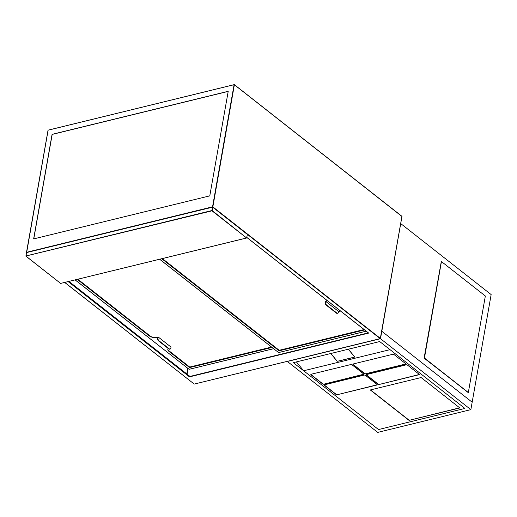 <?xml version="1.0" encoding="UTF-8"?>
<svg xmlns="http://www.w3.org/2000/svg" width="517" height="517" viewBox="0 0 517 517"><rect width="100%" height="100%" fill="white"/><g stroke="black" fill="none" stroke-linecap="round" stroke-linejoin="round"><path stroke-width="0.78" d="M68.942 281.429L189.636 376.169L189.493 376.867L68.16 281.616M33.644 238.906L209.786 195.865L228.223 91.296L52.081 134.33L33.644 238.906M246.893 237.477L368.686 333.084L189.493 376.867M228.204 91.406L52.185 134.414L33.767 238.873M169.873 349.104A2.152 1.267 -103.7 0 1 169.666 349.188A2.152 1.267 -103.7 0 1 168.826 348.949L158.499 340.845A2.152 1.267 -103.7 0 1 157.536 337.976L157.659 337.278L157.149 337.407A5.816 2.818 10 0 1 149.096 335.785L77.259 279.393M149.096 335.785L77.518 279.335M271.987 347.45L189.597 367.581L168.975 351.392A5.816 2.818 10 0 1 167.818 349.266A5.816 2.818 10 0 1 168.225 348.477M189.597 367.581L168.975 351.392M271.768 347.282L189.636 367.348M149.135 335.552A5.816 2.818 -170 0 0 157.194 337.174L157.149 337.407M157.536 337.976L158.124 336.942L157.194 337.174M158.124 336.942L171.03 347.075L170.868 348.006A2.152 1.267 76.3 0 1 170.087 349.085L169.666 349.188M167.844 349.149A5.816 2.818 -170 0 0 169.014 351.159M157.963 337.872A2.152 1.267 76.3 0 0 158.926 340.742L169.253 348.846A2.152 1.267 76.3 0 0 170.087 349.085M189.7 367.057L271.496 347.069L189.7 367.057L168.044 350.054L189.7 367.057M77.847 279.251L150.77 336.496L77.847 279.251M327.397 300.739A5.816 2.818 10 0 1 326.156 301.217L325.645 301.34L338.557 311.473L339.062 311.35A5.816 2.818 10 0 1 340.645 311.137M364.582 329.93L279.077 350.817L161.782 258.746M279.077 350.817L162.041 258.681M364.369 329.762L279.122 350.591M326.156 301.217L325.264 301.211L325.103 302.141L325.645 301.34M326.195 300.984A5.816 2.818 -170 0 0 327.242 300.61M325.523 302.038A2.152 1.267 76.3 0 0 326.486 304.907L336.813 313.011A2.152 1.267 76.3 0 0 337.653 313.25A2.152 1.267 76.3 0 0 338.435 312.171L338.557 311.473M337.433 313.27A2.152 1.267 -103.7 0 1 337.226 313.354A2.152 1.267 -103.7 0 1 336.393 313.115L326.065 305.011A2.152 1.267 -103.7 0 1 325.103 302.141M279.18 350.293L364.097 329.549L279.18 350.293L162.37 258.597L279.18 350.293M380.499 338.7L381.811 331.281L472.17 402.213L470.864 409.632L377.714 432.393L287.349 361.461L380.499 338.7L470.864 409.632M390.025 349.66L303.647 370.767L378.515 429.543L293.32 362.663L379.698 341.556L464.893 408.436L390.025 349.66L303.647 370.767L296.396 361.906M378.515 429.543L464.893 408.436L378.515 429.543M400.791 223.641L491.15 294.58L472.17 402.213L381.811 331.281L400.694 223.667M330.777 353.505L336.709 360.756A0.969 0.607 -157.9 0 0 338.002 361.215L354.087 357.286A0.969 0.607 -157.9 0 0 354.462 357.001A0.969 0.607 -157.9 0 0 354.326 356.452L348.393 349.201M330.861 353.486L336.793 360.737A0.86 0.543 -157.9 0 0 337.944 361.144L354.029 357.215A0.86 0.543 -157.9 0 0 354.242 356.471L348.309 349.227M409.018 420.36L459.826 407.945L421.103 377.546L370.295 389.96L409.018 420.36L459.658 407.81M337.258 394.71L376.887 385.029A0.86 0.42 -170 0 0 377.223 384.771A0.86 0.42 -170 0 0 377.048 384.454L365.429 375.336A0.86 0.42 -170 0 0 364.239 375.096L324.605 384.777A0.86 0.42 -170 0 0 324.275 385.036A0.86 0.42 -170 0 0 324.443 385.352L336.063 394.471A0.86 0.42 -170 0 0 337.258 394.71L376.919 384.842A0.86 0.42 -170 0 0 377.216 384.674M323.829 384.17L363.464 374.489A0.86 0.42 -170 0 0 363.794 374.23A0.86 0.42 -170 0 0 363.625 373.914L352.006 364.795A0.86 0.42 -170 0 0 350.81 364.556L311.182 374.243A0.86 0.42 -170 0 0 310.846 374.495A0.86 0.42 -170 0 0 311.021 374.812L322.64 383.931A0.86 0.42 -170 0 0 323.829 384.17L363.496 374.302A0.86 0.42 -170 0 0 363.787 374.134M379.258 384.448L418.893 374.767A0.86 0.42 -170 0 0 419.222 374.508A0.86 0.42 -170 0 0 419.054 374.192L407.435 365.073A0.86 0.42 -170 0 0 406.239 364.834L366.611 374.515A0.86 0.42 -170 0 0 366.275 374.773A0.86 0.42 -170 0 0 366.45 375.09L378.063 384.209A0.86 0.42 -170 0 0 379.258 384.448L418.925 374.579A0.86 0.42 -170 0 0 419.216 374.411M405.625 363.651L394.012 354.533A0.86 0.42 -170 0 0 392.817 354.294L353.182 363.974A0.86 0.42 -170 0 0 352.853 364.233A0.86 0.42 -170 0 0 353.021 364.55L364.64 373.668A0.86 0.42 -170 0 0 365.836 373.907L405.464 364.226A0.86 0.42 -170 0 0 405.8 363.968A0.86 0.42 -170 0 0 405.625 363.651M352.891 364.142A0.86 0.42 -170 0 0 353.053 364.362L364.672 373.481A0.86 0.42 -170 0 0 365.868 373.72L405.496 364.039A0.86 0.42 -170 0 0 405.793 363.871M366.314 374.683A0.86 0.42 -170 0 0 366.482 374.903L378.095 384.021A0.86 0.42 -170 0 0 379.291 384.26M310.885 374.405A0.86 0.42 -170 0 0 311.053 374.625L322.673 383.743A0.86 0.42 -170 0 0 323.862 383.982M324.314 384.945A0.86 0.42 -170 0 0 324.476 385.165L336.095 394.284A0.86 0.42 -170 0 0 337.291 394.523M370.495 389.908L409.05 420.172M424.102 358.139L441.285 261.596L424.102 358.139L468.331 392.506L485.347 296.008L441.453 261.557L424.438 358.055L468.331 392.506M441.453 261.557L424.27 358.094L468.156 392.552L424.438 358.055M25.915 255.973L26.522 252.632L25.934 255.973L211.899 210.535L212.487 207.194L26.503 252.322L26.031 256.258L60.625 283.413L246.59 237.975L211.996 210.82L25.85 256.031L60.483 283.303M60.773 283.381L246.674 238.001L247.378 234.408L212.784 207.252L212.196 210.593L246.59 237.975L247.352 234.55M212.784 207.22L247.423 234.492L212.565 207.084L26.684 252.548L212.5 207.143M186.799 373.94L187.781 368.356M68.535 281.526L189.565 376.538L368.324 332.864M188.052 368.569L187.07 374.153M26.574 252.264L48.036 130.213L26.503 252.322L212.552 206.819L234.085 84.71L48.12 130.148L26.651 252.509M401.909 216.442L234.382 84.775L212.849 206.884L380.402 338.415L401.935 216.306L234.382 84.736M194.386 384.041L380.286 338.667L401.98 216.384L234.343 84.646L48.036 130.213L234.098 84.665M64.774 282.444L194.237 384.079L380.202 338.641L247.385 234.375M194.101 383.969L64.709 282.463M75.185 279.904L189.099 369.325L273.564 348.691M75.12 279.917L188.963 369.216M273.609 348.723L189.248 369.293M168.826 348.949L169.253 348.846M158.926 340.742L158.499 340.845M159.708 259.25L278.585 352.568L366.165 331.171M159.65 259.263L278.443 352.458M366.21 331.203L278.734 352.529M336.393 313.115L336.813 313.011M326.486 304.907L326.065 305.011M246.887 237.536L368.498 333.006M337.226 313.354L337.653 313.25"/></g></svg>
